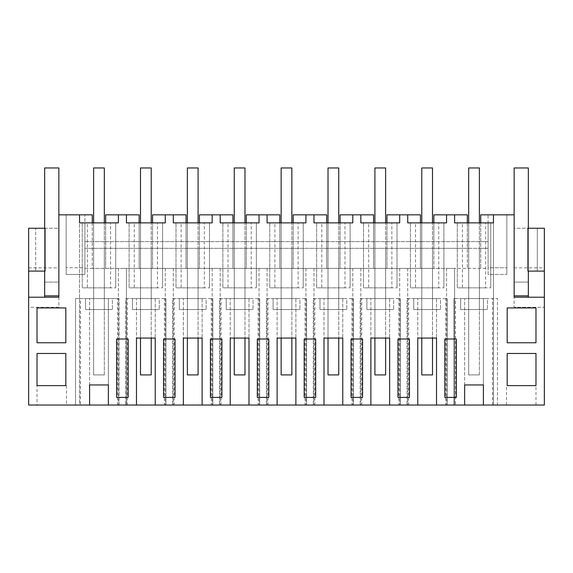 <?xml version="1.0" encoding="UTF-8"?>
<svg xmlns="http://www.w3.org/2000/svg" width="573" height="573" viewBox="0 0 573 573"><rect width="100%" height="100%" fill="white"/><g stroke="black" fill="none" stroke-linecap="round" stroke-linejoin="round"><path stroke-width="0.43" stroke-dasharray="2.87 2.15" d="M92.274 222.876L92.274 268.415L84.911 268.415L84.911 214.839L84.911 268.415L122.414 268.415L92.274 268.415L92.274 214.839L66.153 214.839L79.547 214.839L79.547 405.047L28.65 405.047L28.65 307.264L58.854 307.264L58.854 214.839L79.547 214.839L79.547 405.047L544.35 405.047L544.35 307.264L514.146 307.264L544.35 307.264L544.35 228.233L544.35 271.093L537.316 271.093L537.316 228.233L544.35 228.233L537.316 228.233L537.316 271.093L527.941 271.093L527.941 228.233L514.146 228.233L514.146 282.081L528.342 282.081L528.342 295.876L528.342 167.953L514.146 167.953L514.146 282.081L528.342 282.081L528.342 297.215L514.146 297.215L514.146 307.264L514.146 214.839L488.089 214.839L488.089 268.415L450.586 268.415L454.604 268.415L454.604 405.047L454.604 268.415L488.089 268.415L488.089 214.839L480.726 214.839L480.726 268.415L480.726 248.324L488.089 248.324L488.089 222.876L454.604 222.876L454.604 214.839L433.84 214.839L433.84 268.415L403.707 268.415L450.586 268.415L433.84 268.415L433.84 248.324L468.671 248.324L468.671 309.542L479.386 309.542L468.671 309.542L468.671 248.324L488.089 248.324L488.089 267.749L506.847 267.749L506.847 214.839L493.453 214.839L493.453 405.047L493.453 214.839L506.847 214.839L506.847 274.446L506.847 267.749L488.089 267.749L488.089 274.446L506.847 274.446L488.089 274.446L488.089 222.876L493.453 222.876L493.453 214.839M108.354 405.047L119.062 405.047L119.062 298.554L119.062 405.047L108.354 405.047L108.354 298.554L75.529 298.554L80.449 298.554L80.449 405.047L75.529 405.047L75.529 298.554L75.529 405.047L89.589 405.047L80.449 405.047M483.411 405.047L497.471 405.047L483.411 405.047L483.411 298.554L453.938 298.554L453.938 405.047L453.938 298.554L455.506 298.554L455.506 405.047L453.938 405.047L464.646 405.047L455.506 405.047M417.76 405.047L417.76 298.554L417.76 338.07L436.526 338.07L436.526 298.554L447.241 298.554L445.672 298.554L445.672 405.047L447.241 405.047L447.241 298.554L447.241 405.047L436.526 405.047L436.526 298.554L407.052 298.554L407.052 405.047L407.052 298.554L408.621 298.554L408.621 405.047L407.052 405.047L417.76 405.047L408.621 405.047M445.672 405.047L436.526 405.047M370.881 405.047L370.881 298.554L370.881 338.07L389.647 338.07L389.647 298.554L400.355 298.554L398.787 298.554L398.787 405.047L400.355 405.047L400.355 298.554L400.355 405.047L389.647 405.047L389.647 298.554L360.173 298.554L360.173 405.047L360.173 298.554L361.742 298.554L361.742 405.047L360.173 405.047L370.881 405.047L361.742 405.047M398.787 405.047L389.647 405.047M324.003 405.047L324.003 298.554L324.003 338.07L342.761 338.07L342.761 298.554L353.477 298.554L351.908 298.554L351.908 405.047L353.477 405.047L353.477 298.554L353.477 405.047L342.761 405.047L342.761 298.554L313.288 298.554L313.288 405.047L313.288 298.554L314.856 298.554L314.856 405.047L313.288 405.047L324.003 405.047L314.856 405.047M351.908 405.047L342.761 405.047M277.117 405.047L277.117 298.554L277.117 338.07L295.883 338.07L295.883 298.554L306.591 298.554L305.022 298.554L305.022 405.047L306.591 405.047L306.591 298.554L306.591 405.047L295.883 405.047L295.883 298.554L266.409 298.554L266.409 405.047L266.409 298.554L267.978 298.554L267.978 405.047L266.409 405.047L277.117 405.047L267.978 405.047M305.022 405.047L295.883 405.047M230.239 405.047L230.239 298.554L230.239 338.07L248.997 338.07L248.997 298.554L259.712 298.554L258.144 298.554L258.144 405.047L259.712 405.047L259.712 298.554L259.712 405.047L248.997 405.047L248.997 298.554L219.523 298.554L219.523 405.047L219.523 298.554L221.092 298.554L221.092 405.047L219.523 405.047L230.239 405.047L221.092 405.047M258.144 405.047L248.997 405.047M183.353 405.047L183.353 298.554L183.353 338.07L202.119 338.07L202.119 298.554L212.827 298.554L211.258 298.554L211.258 405.047L212.827 405.047L212.827 298.554L212.827 405.047L202.119 405.047L202.119 298.554L172.645 298.554L172.645 405.047L172.645 298.554L174.213 298.554L174.213 405.047L172.645 405.047L183.353 405.047L174.213 405.047M211.258 405.047L202.119 405.047M136.474 405.047L136.474 298.554L136.474 338.07L155.24 338.07L155.24 298.554L165.948 298.554L164.379 298.554L164.379 405.047L165.948 405.047L165.948 298.554L165.948 405.047L155.24 405.047L155.24 298.554L125.759 298.554L125.759 405.047L125.759 298.554L127.328 298.554L127.328 405.047L125.759 405.047L136.474 405.047L127.328 405.047M164.379 405.047L155.24 405.047M521.244 405.047L506.511 405.047L521.244 405.047M51.756 405.047L37.023 405.047L51.756 405.047M118.396 268.415L118.396 405.047L118.396 268.415M89.589 405.047L89.589 298.554L89.589 384.949L108.354 384.949L108.354 298.554L119.062 298.554L80.449 298.554M117.494 405.047L117.494 298.554M28.65 297.215L58.854 297.215L58.854 307.264L28.65 307.264L28.65 228.233L28.65 271.093L45.059 271.093L45.059 228.233L58.854 228.233L58.854 295.876L44.658 295.876L44.658 282.081L58.854 282.081L58.854 167.953L44.658 167.953L44.658 282.081L58.854 282.081L58.854 228.233L28.65 228.233L35.684 228.233L35.684 271.093L35.684 228.233L28.65 228.233L28.65 271.093M122.414 268.415L126.432 268.415L126.432 405.047L126.432 268.415L403.707 268.415L122.414 268.415M51.756 385.622C32.754 385.622 32.754 385.622 51.756 385.622C32.754 385.622 32.754 385.622 51.756 385.622C70.758 385.622 70.758 385.622 51.756 385.622C70.758 385.622 70.758 385.622 51.756 385.622M79.547 214.839L79.547 222.876L84.911 222.876L84.911 274.446L66.153 274.446L66.153 214.839L66.153 274.446L84.911 274.446L84.911 267.749L66.153 267.749L84.911 267.749L84.911 248.324L433.84 248.324L433.84 222.876M467.332 222.876L467.332 248.324L84.911 248.324L84.911 222.876L118.396 222.876L118.396 214.839L126.432 214.839L126.432 222.876L165.275 222.876L165.275 214.839L173.311 214.839L173.311 222.876L212.16 222.876L212.16 214.839L220.197 214.839L220.197 222.876L259.039 222.876L259.039 214.839L267.075 214.839L267.075 222.876L305.925 222.876L305.925 214.839L313.961 214.839L313.961 222.876L352.803 222.876L352.803 214.839L360.84 214.839L360.84 222.876L399.689 222.876L399.689 214.839L407.725 214.839L407.725 222.876L446.568 222.876L446.568 214.839L454.604 214.839M110.575 222.876L82.226 222.876L82.226 287.839L115.717 287.839L110.575 287.839L110.575 222.876L82.226 222.876L82.226 287.839L87.375 287.839L87.375 222.876M104.329 222.876L93.614 222.876L104.329 222.876L104.329 309.542L93.614 309.542L104.329 309.542L93.614 309.542L93.614 222.876L93.614 309.542L93.614 248.324L93.614 309.542L104.329 309.542L104.329 222.876L104.329 374.907L93.614 374.907L104.329 374.907L104.329 167.953L93.614 167.953L93.614 374.907L93.614 222.876M122.414 397.397L116.663 397.397L116.663 339.015L128.166 339.015L128.166 397.397L122.414 397.397M37.023 307.93L65.823 307.93L65.823 342.761L37.023 342.761L37.023 307.93M37.023 385.622L37.023 353.477L65.823 353.477L65.823 385.622L37.023 385.622L37.023 405.047M112.365 298.554L85.578 298.554L112.365 298.554L85.578 298.554L85.578 309.542L112.365 309.542L85.578 309.542L85.578 298.554L85.578 309.542L112.365 309.542L85.578 309.542L85.578 298.554L112.365 298.554L112.365 309.542L112.365 298.554M28.65 267.849L58.854 267.849M44.658 297.215L44.658 282.081L58.854 282.081L44.658 282.081L44.658 295.876M446.568 214.839L467.332 214.839L467.332 268.415L467.332 248.324L480.726 248.324L480.726 222.876M139.16 222.876L139.16 268.415L139.16 214.839L105.668 214.839L105.668 268.415L105.668 222.876M84.911 241.627L488.089 241.627L84.911 241.627M115.717 222.876L115.717 287.839L115.717 222.876M110.575 287.839L87.375 287.839M104.329 248.324L104.329 309.542L104.329 248.324M140.5 248.324L140.5 309.542L151.215 309.542L140.5 309.542L140.5 248.324M151.215 248.324L151.215 309.542L140.5 309.542L151.215 309.542L151.215 248.324M187.378 248.324L187.378 309.542L198.093 309.542L187.378 309.542L187.378 248.324M198.093 248.324L198.093 309.542L187.378 309.542L198.093 309.542L198.093 248.324M234.257 248.324L234.257 309.542L244.979 309.542L234.257 309.542L234.257 248.324M244.979 248.324L244.979 309.542L234.257 309.542L244.979 309.542L244.979 248.324M281.142 248.324L281.142 309.542L291.858 309.542L281.142 309.542L281.142 248.324M291.858 248.324L291.858 309.542L281.142 309.542L291.858 309.542L291.858 248.324M328.021 248.324L328.021 309.542L338.743 309.542L328.021 309.542L328.021 248.324M338.743 248.324L338.743 309.542L328.021 309.542L338.743 309.542L338.743 248.324M374.907 248.324L374.907 309.542L385.622 309.542L374.907 309.542L374.907 248.324M385.622 248.324L385.622 309.542L374.907 309.542L385.622 309.542L385.622 248.324M421.785 248.324L421.785 309.542L432.5 309.542L421.785 309.542L421.785 248.324M432.5 248.324L432.5 309.542L421.785 309.542L432.5 309.542L432.5 248.324M479.386 248.324L479.386 309.542L468.671 309.542L479.386 309.542L479.386 248.324M118.396 214.839L126.432 214.839M446.568 268.415L446.568 405.047L446.568 268.415M464.646 405.047L464.646 298.554L464.646 384.949L483.411 384.949L483.411 298.554L497.471 298.554L455.506 298.554M497.471 405.047L497.471 298.554L497.471 405.047M492.551 405.047L492.551 298.554M521.244 385.622C540.246 385.622 540.246 385.622 521.244 385.622C540.246 385.622 540.246 385.622 521.244 385.622C502.242 385.622 502.242 385.622 521.244 385.622C502.242 385.622 502.242 385.622 521.244 385.622M528.342 295.876L514.146 295.876L514.146 228.233L544.35 228.233L544.35 271.093M514.146 267.849L544.35 267.849M528.342 297.215L544.35 297.215M485.625 222.876L457.283 222.876L457.283 287.839L490.775 287.839L485.625 287.839L485.625 222.876L457.283 222.876L457.283 287.839L462.425 287.839L462.425 222.876M479.386 222.876L468.671 222.876L479.386 222.876L479.386 374.907L468.671 374.907L479.386 374.907L479.386 167.953L468.671 167.953L468.671 374.907L468.671 222.876M456.337 339.015L444.834 339.015L444.834 397.397L456.337 397.397L456.337 339.015M535.977 353.477L507.177 353.477L507.177 385.622L535.977 385.622L535.977 353.477M507.177 307.93L535.977 307.93L535.977 342.761L507.177 342.761L507.177 307.93M487.422 298.554L460.635 298.554L487.422 298.554L460.635 298.554L460.635 309.542L487.422 309.542L460.635 309.542L460.635 298.554L460.635 309.542L487.422 309.542L460.635 309.542L460.635 298.554L487.422 298.554L487.422 309.542L487.422 298.554M490.775 222.876L490.775 287.839L490.775 222.876M485.625 287.839L462.425 287.839M165.275 268.415L165.275 405.047L165.275 268.415M173.311 268.415L173.311 405.047L173.311 268.415M186.039 222.876L186.039 268.415L186.039 214.839L152.554 214.839L152.554 268.415L152.554 222.876M164.379 298.554L127.328 298.554M165.275 214.839L173.311 214.839M157.453 222.876L129.111 222.876L129.111 287.839L162.596 287.839L157.453 287.839L157.453 222.876L129.111 222.876L129.111 287.839L134.254 287.839L134.254 222.876M151.215 222.876L140.5 222.876L151.215 222.876L151.215 338.07M169.293 397.397L163.549 397.397L163.549 339.015L175.044 339.015L175.044 397.397L169.293 397.397M159.251 298.554L132.463 298.554L159.251 298.554L132.463 298.554L132.463 309.542L159.251 309.542L132.463 309.542L132.463 298.554L132.463 309.542L159.251 309.542L132.463 309.542L132.463 298.554L159.251 298.554L159.251 309.542L159.251 298.554M162.596 222.876L162.596 287.839L162.596 222.876M157.453 287.839L134.254 287.839M140.5 222.876L140.5 338.07M212.16 268.415L212.16 405.047L212.16 268.415M220.197 268.415L220.197 405.047L220.197 268.415M232.917 222.876L232.917 268.415L232.917 214.839L199.433 214.839L199.433 268.415L199.433 222.876M211.258 298.554L174.213 298.554M212.16 214.839L220.197 214.839M204.339 222.876L175.99 222.876L175.99 287.839L209.482 287.839L204.339 287.839L204.339 222.876L175.99 222.876L175.99 287.839L181.14 287.839L181.14 222.876M198.093 222.876L187.378 222.876L198.093 222.876L198.093 338.07M216.179 397.397L210.427 397.397L210.427 339.015L221.93 339.015L221.93 397.397L216.179 397.397M206.13 298.554L179.342 298.554L206.13 298.554L179.342 298.554L179.342 309.542L206.13 309.542L179.342 309.542L179.342 298.554L179.342 309.542L206.13 309.542L179.342 309.542L179.342 298.554L206.13 298.554L206.13 309.542L206.13 298.554M209.482 222.876L209.482 287.839L209.482 222.876M204.339 287.839L181.14 287.839M187.378 222.876L187.378 338.07M259.039 268.415L259.039 405.047L259.039 268.415M267.075 268.415L267.075 405.047L267.075 268.415M279.803 222.876L279.803 268.415L279.803 214.839L246.318 214.839L246.318 268.415L246.318 222.876M258.144 298.554L221.092 298.554M259.039 214.839L267.075 214.839M251.218 222.876L222.876 222.876L222.876 287.839L256.36 287.839L251.218 287.839L251.218 222.876L222.876 222.876L222.876 287.839L228.018 287.839L228.018 222.876M244.979 222.876L234.257 222.876L244.979 222.876L244.979 338.07M263.057 397.397L257.313 397.397L257.313 339.015L268.809 339.015L268.809 397.397L263.057 397.397M253.015 298.554L226.22 298.554L253.015 298.554L226.22 298.554L226.22 309.542L253.015 309.542L226.22 309.542L226.22 298.554L226.22 309.542L253.015 309.542L226.22 309.542L226.22 298.554L253.015 298.554L253.015 309.542L253.015 298.554M256.36 222.876L256.36 287.839L256.36 222.876M251.218 287.839L228.018 287.839M234.257 222.876L234.257 338.07M305.925 268.415L305.925 405.047L305.925 268.415M313.961 268.415L313.961 405.047L313.961 268.415M326.682 222.876L326.682 268.415L326.682 214.839L293.197 214.839L293.197 268.415L293.197 222.876M305.022 298.554L267.978 298.554M305.925 214.839L313.961 214.839M298.103 222.876L269.754 222.876L269.754 287.839L303.246 287.839L298.103 287.839L298.103 222.876L269.754 222.876L269.754 287.839L274.897 287.839L274.897 222.876M291.858 222.876L281.142 222.876L291.858 222.876L291.858 338.07M309.943 397.397L304.191 397.397L304.191 339.015L315.687 339.015L315.687 397.397L309.943 397.397M299.894 298.554L273.106 298.554L299.894 298.554L273.106 298.554L273.106 309.542L299.894 309.542L273.106 309.542L273.106 298.554L273.106 309.542L299.894 309.542L273.106 309.542L273.106 298.554L299.894 298.554L299.894 309.542L299.894 298.554M303.246 222.876L303.246 287.839L303.246 222.876M298.103 287.839L274.897 287.839M281.142 222.876L281.142 338.07M352.803 268.415L352.803 405.047L352.803 268.415M360.84 268.415L360.84 405.047L360.84 268.415M373.567 222.876L373.567 268.415L373.567 214.839L340.083 214.839L340.083 268.415L340.083 222.876M351.908 298.554L314.856 298.554M352.803 214.839L360.84 214.839M344.982 222.876L316.64 222.876L316.64 287.839L350.124 287.839L344.982 287.839L344.982 222.876L316.64 222.876L316.64 287.839L321.782 287.839L321.782 222.876M338.743 222.876L328.021 222.876L338.743 222.876L338.743 338.07M356.821 397.397L351.07 397.397L351.07 339.015L362.573 339.015L362.573 397.397L356.821 397.397M346.78 298.554L319.985 298.554L346.78 298.554L319.985 298.554L319.985 309.542L346.78 309.542L319.985 309.542L319.985 298.554L319.985 309.542L346.78 309.542L319.985 309.542L319.985 298.554L346.78 298.554L346.78 309.542L346.78 298.554M350.124 222.876L350.124 287.839L350.124 222.876M344.982 287.839L321.782 287.839M328.021 222.876L328.021 338.07M399.689 268.415L399.689 405.047L399.689 268.415M407.725 268.415L407.725 405.047L407.725 268.415M420.446 222.876L420.446 268.415L420.446 214.839L386.961 214.839L386.961 268.415L386.961 222.876M398.787 298.554L361.742 298.554M399.689 214.839L407.725 214.839M391.86 222.876L363.518 222.876L363.518 287.839L397.01 287.839L391.86 287.839L391.86 222.876L363.518 222.876L363.518 287.839L368.661 287.839L368.661 222.876M385.622 222.876L374.907 222.876L385.622 222.876L385.622 338.07M403.707 397.397L397.956 397.397L397.956 339.015L409.451 339.015L409.451 397.397L403.707 397.397M393.658 298.554L366.87 298.554L393.658 298.554L366.87 298.554L366.87 309.542L393.658 309.542L366.87 309.542L366.87 298.554L366.87 309.542L393.658 309.542L366.87 309.542L366.87 298.554L393.658 298.554L393.658 309.542L393.658 298.554M397.01 222.876L397.01 287.839L397.01 222.876M391.86 287.839L368.661 287.839M374.907 222.876L374.907 338.07M445.672 298.554L408.621 298.554M438.746 222.876L410.404 222.876L410.404 287.839L443.889 287.839L438.746 287.839L438.746 222.876L410.404 222.876L410.404 287.839L415.547 287.839L415.547 222.876M432.5 222.876L421.785 222.876L432.5 222.876L432.5 338.07M440.537 298.554L413.749 298.554L440.537 298.554L413.749 298.554L413.749 309.542L440.537 309.542L413.749 309.542L413.749 298.554L413.749 309.542L440.537 309.542L413.749 309.542L413.749 298.554L440.537 298.554L440.537 309.542L440.537 298.554M443.889 222.876L443.889 287.839L443.889 222.876M438.746 287.839L415.547 287.839M421.785 222.876L421.785 338.07M151.215 374.907L140.5 374.907L140.5 167.953L151.215 167.953L140.5 167.953L140.5 374.907L140.5 167.953L151.215 167.953L151.215 374.907L140.5 374.907L151.215 374.907L151.215 167.953L151.215 374.907M198.093 374.907L187.378 374.907L187.378 167.953L198.093 167.953L187.378 167.953L187.378 374.907L187.378 167.953L198.093 167.953L198.093 374.907L187.378 374.907L198.093 374.907L198.093 167.953L198.093 374.907M244.979 374.907L234.257 374.907L234.257 167.953L244.979 167.953L234.257 167.953L234.257 374.907L234.257 167.953L244.979 167.953L244.979 374.907L234.257 374.907L244.979 374.907L244.979 167.953L244.979 374.907M291.858 374.907L281.142 374.907L281.142 167.953L291.858 167.953L281.142 167.953L281.142 374.907L281.142 167.953L291.858 167.953L291.858 374.907L281.142 374.907L291.858 374.907L291.858 167.953L291.858 374.907M338.743 374.907L328.021 374.907L328.021 167.953L338.743 167.953L328.021 167.953L328.021 374.907L328.021 167.953L338.743 167.953L338.743 374.907L328.021 374.907L338.743 374.907L338.743 167.953L338.743 374.907M385.622 374.907L374.907 374.907L374.907 167.953L385.622 167.953L374.907 167.953L374.907 374.907L374.907 167.953L385.622 167.953L385.622 374.907L374.907 374.907L385.622 374.907L385.622 167.953L385.622 374.907M432.5 374.907L421.785 374.907L421.785 167.953L432.5 167.953L421.785 167.953L421.785 374.907L421.785 167.953L432.5 167.953L432.5 374.907L421.785 374.907L432.5 374.907L432.5 167.953L432.5 374.907M104.329 374.907L93.614 374.907L93.614 167.953L104.329 167.953L93.614 167.953L93.614 374.907L104.329 374.907L104.329 167.953L104.329 374.907M479.386 374.907L468.671 374.907L468.671 167.953L479.386 167.953L468.671 167.953L468.671 374.907L479.386 374.907L479.386 167.953L479.386 374.907M58.854 295.876L58.854 214.839M44.658 271.093L44.658 228.233M528.342 271.093L528.342 228.233M514.146 295.876L514.146 214.839M514.146 282.081L528.342 282.081L514.146 282.081M66.489 385.622L66.489 405.047M535.977 405.047L535.977 385.622M506.511 405.047L506.511 385.622"/><path stroke-width="0.86" d="M108.354 405.047L89.589 405.047L89.589 384.949L108.354 384.949L108.354 405.047L136.474 405.047L136.474 338.07L155.24 338.07L155.24 405.047L183.353 405.047L183.353 338.07L202.119 338.07L202.119 405.047L230.239 405.047L230.239 338.07L248.997 338.07L248.997 405.047L277.117 405.047L277.117 338.07L295.883 338.07L295.883 405.047L324.003 405.047L324.003 338.07L342.761 338.07L342.761 405.047L370.881 405.047L370.881 338.07L389.647 338.07L389.647 405.047L417.76 405.047L417.76 338.07L436.526 338.07L436.526 405.047L464.646 405.047L464.646 384.949L483.411 384.949L483.411 405.047L544.35 405.047L544.35 297.215L514.146 297.215L514.146 167.953L528.342 167.953L528.342 228.233M28.65 271.093L45.059 271.093L45.059 228.233L28.65 228.233L28.65 405.047L89.589 405.047M483.411 405.047L464.646 405.047M436.526 405.047L417.76 405.047M389.647 405.047L370.881 405.047M342.761 405.047L324.003 405.047M295.883 405.047L277.117 405.047M248.997 405.047L230.239 405.047M202.119 405.047L183.353 405.047M155.24 405.047L136.474 405.047M28.65 297.215L58.854 297.215L58.854 214.839L79.547 214.839L79.547 222.876L118.396 222.876L118.396 214.839L126.432 214.839L126.432 222.876L165.275 222.876L165.275 214.839L173.311 214.839L173.311 222.876L212.16 222.876L212.16 214.839L220.197 214.839L220.197 222.876L259.039 222.876L259.039 214.839L267.075 214.839L267.075 222.876L305.925 222.876L305.925 214.839L313.961 214.839L313.961 222.876L352.803 222.876L352.803 214.839L360.84 214.839L360.84 222.876L399.689 222.876L399.689 214.839L407.725 214.839L407.725 222.876L446.568 222.876L446.568 214.839L454.604 214.839L454.604 222.876L493.453 222.876L493.453 214.839L514.146 214.839M92.274 222.876L92.274 214.839L79.547 214.839M65.823 353.477L37.023 353.477L37.023 385.622L65.823 385.622L65.823 353.477M450.586 397.397L444.834 397.397L444.834 339.015L456.337 339.015L456.337 397.397L450.586 397.397M304.191 339.015L315.687 339.015L315.687 397.397L304.191 397.397L304.191 339.015M268.809 397.397L257.313 397.397L257.313 339.015L268.809 339.015L268.809 397.397M362.573 397.397L351.07 397.397L351.07 339.015L362.573 339.015L362.573 397.397M403.707 397.397L397.956 397.397L397.956 339.015L409.451 339.015L409.451 397.397L403.707 397.397M128.166 397.397L116.663 397.397L116.663 339.015L128.166 339.015L128.166 397.397M163.549 397.397L163.549 339.015L175.044 339.015L175.044 397.397L163.549 397.397M507.177 353.477L507.177 385.622L535.977 385.622L535.977 353.477L507.177 353.477M507.177 307.93L535.977 307.93L535.977 342.761L507.177 342.761L507.177 307.93M221.93 397.397L210.427 397.397L210.427 339.015L221.93 339.015L221.93 397.397M37.023 307.93L37.023 342.761L65.823 342.761L65.823 307.93L37.023 307.93M44.658 297.215L44.658 271.093M118.396 214.839L105.668 214.839L105.668 222.876M126.432 214.839L139.16 214.839L139.16 222.876M454.604 214.839L467.332 214.839L467.332 222.876M493.453 214.839L480.726 214.839L480.726 222.876M544.35 271.093L527.941 271.093L527.941 228.233L544.35 228.233L544.35 297.215M446.568 214.839L433.84 214.839L433.84 222.876M528.342 297.215L528.342 295.876L514.146 295.876M165.275 214.839L152.554 214.839L152.554 222.876M173.311 214.839L186.039 214.839L186.039 222.876M212.16 214.839L199.433 214.839L199.433 222.876M220.197 214.839L232.917 214.839L232.917 222.876M259.039 214.839L246.318 214.839L246.318 222.876M267.075 214.839L279.803 214.839L279.803 222.876M305.925 214.839L293.197 214.839L293.197 222.876M313.961 214.839L326.682 214.839L326.682 222.876M352.803 214.839L340.083 214.839L340.083 222.876M360.84 214.839L373.567 214.839L373.567 222.876M399.689 214.839L386.961 214.839L386.961 222.876M407.725 214.839L420.446 214.839L420.446 222.876M93.614 222.876L93.614 167.953L104.329 167.953L104.329 222.876M140.5 338.07L140.5 374.907L151.215 374.907L151.215 338.07M140.5 222.876L140.5 167.953L151.215 167.953L151.215 222.876M187.378 338.07L187.378 374.907L198.093 374.907L198.093 338.07M187.378 222.876L187.378 167.953L198.093 167.953L198.093 222.876M234.257 338.07L234.257 374.907L244.979 374.907L244.979 338.07M234.257 222.876L234.257 167.953L244.979 167.953L244.979 222.876M281.142 338.07L281.142 374.907L291.858 374.907L291.858 338.07M281.142 222.876L281.142 167.953L291.858 167.953L291.858 222.876M328.021 338.07L328.021 374.907L338.743 374.907L338.743 338.07M328.021 222.876L328.021 167.953L338.743 167.953L338.743 222.876M374.907 338.07L374.907 374.907L385.622 374.907L385.622 338.07M374.907 222.876L374.907 167.953L385.622 167.953L385.622 222.876M421.785 338.07L421.785 374.907L432.5 374.907L432.5 338.07M421.785 222.876L421.785 167.953L432.5 167.953L432.5 222.876M468.671 222.876L468.671 167.953L479.386 167.953L479.386 222.876M58.854 295.876L44.658 295.876M58.854 214.839L58.854 167.953L44.658 167.953L44.658 228.233M528.342 295.876L528.342 271.093"/></g></svg>
